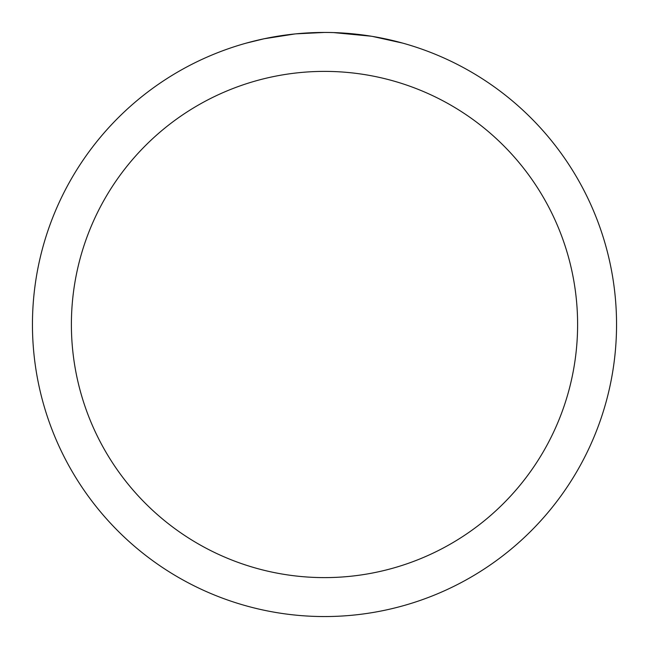 <?xml version="1.0" encoding="UTF-8"?>
<svg xmlns="http://www.w3.org/2000/svg" width="649" height="649" viewBox="0 0 649 649"><rect width="100%" height="100%" fill="white"/><g stroke="black" fill="none" stroke-linecap="round" stroke-linejoin="round"><path stroke-width="0.97" d="M329.765 32.499L333.391 32.588M356.861 34.251L357.972 34.373M324.5 32.45A292.05 292.05 0 0 1 616.55 324.5A292.05 292.05 0 0 1 324.5 616.55A292.05 292.05 0 0 1 32.45 324.5A292.05 292.05 0 0 1 324.5 32.45L296.09 33.837M372.437 36.409L402.583 43.085M371.196 36.206L333.643 32.596M324.5 71.39A253.11 253.11 0 0 1 577.61 324.5A253.11 253.11 0 0 1 324.5 577.61A253.11 253.11 0 0 1 71.39 324.5A253.11 253.11 0 0 1 324.5 71.39M294.857 33.959L264.038 38.778L246.417 43.085M305.233 33.083L309.403 32.839M285.219 35.103L290.046 34.494"/></g></svg>
